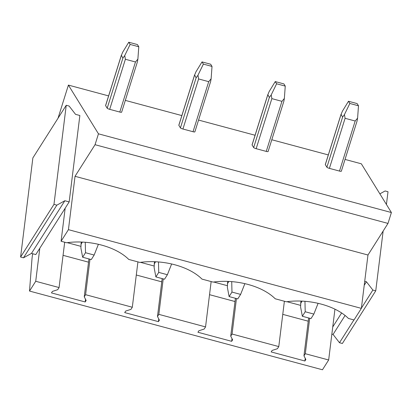 <?xml version="1.0" encoding="UTF-8"?>
<svg xmlns="http://www.w3.org/2000/svg" width="412" height="412" viewBox="0 0 412 412"><rect width="100%" height="100%" fill="white"/><g stroke="black" fill="none" stroke-linecap="round" stroke-linejoin="round"><path stroke-width="0.62" d="M379.874 193.851L385.122 190.957L388.006 191.729L386.43 204.476M383.139 231.07L375.749 290.831L342.372 343.495L339.488 342.722L333.066 334.431L331.861 334.111M375.749 290.831L372.865 290.053L366.443 281.767L364.718 281.303M372.865 290.053L361.391 308.155M353.929 319.933L339.488 342.722M366.443 281.767L364.223 285.264M345.091 315.458L333.066 334.431M341.62 312.95L332.747 326.953L334.946 309.17M33.037 253.818L32.486 254.683L32.018 258.494L29.52 291.063L322.462 369.77L328.663 359.985L332.747 326.953M300.58 305.359L286.948 301.697M227.342 285.681L213.715 282.019M154.109 266.003L140.477 262.341M80.87 246.33L67.244 242.668M69.175 201.895L79.861 115.504L75.54 114.34L69.118 106.049L66.234 105.276L53.972 204.378L56.856 205.15L64.849 200.737L69.175 201.895L65.168 208.22L61.084 241.252L66.646 242.745A50.377 27.439 -172.9 0 1 128.755 259.436L139.884 262.423A50.377 27.439 -172.9 0 1 201.988 279.109L213.117 282.102A50.377 27.439 -172.9 0 1 275.226 298.788L286.35 301.78A50.377 27.439 -172.9 0 1 348.459 318.466L354.026 319.959L361.365 308.372L367.968 255.013L387.991 223.412L391.4 212.535L361.345 163.806L345.029 159.423M137.917 261.898L132.309 307.234L85.598 294.683L84.249 296.81L86.154 300.466L85.202 301.97L51.464 292.906L52.417 291.402L57.726 289.682L59.076 287.555L35.72 281.278L39.804 248.245L35.803 254.565L31.477 253.401L23.484 257.819L20.6 257.042L32.862 157.94L66.234 105.276M163.224 278.883L158.836 314.356L157.487 316.488L159.387 320.139L158.435 321.648L124.702 312.584L125.655 311.081L130.959 309.361L132.309 307.234M211.155 281.571L205.547 326.907L158.836 314.356M236.457 298.561L232.069 334.034L230.72 336.166L232.625 339.818L231.673 341.321L197.935 332.257L198.888 330.754L204.198 329.039L205.547 326.907M284.388 301.249L278.78 346.585L232.069 334.034M309.695 318.239L305.307 353.712L303.958 355.839L305.858 359.496L304.906 361L271.173 351.936L272.126 350.432L277.431 348.712L278.78 346.585M328.663 359.985L305.307 353.712M64.684 242.22L59.076 287.555M89.991 259.21L85.598 294.683M29.52 291.063L35.72 281.278M88.539 262.171L63.062 255.327M161.772 281.849L136.295 275.005M235.005 301.527L209.533 294.678M308.243 321.2L282.766 314.356M305.241 358.306L304.906 361M232.002 338.628L231.673 341.321M158.769 318.95L158.435 321.648M85.531 299.272L85.202 301.97M61.084 241.252L68.428 229.664L75.025 176.305L95.048 144.705L98.458 133.828L68.402 85.099L58.02 118.239M328.312 154.933L271.796 139.75M255.08 135.254L198.558 120.072M181.841 115.581L125.325 100.394M108.608 95.903L68.402 85.099M391.4 212.535L98.458 133.828M344.442 114.588L345.086 118.306L355.18 121.015L357.595 118.126L358.492 105.786L349.839 103.458L344.442 114.588L342.588 117.173L341.059 114.258L325.295 164.568A2.292 0.433 17.4 0 0 325.315 164.671L326.896 167.236A2.292 0.433 17.4 0 0 329.399 168.369L339.488 171.078A2.292 0.433 17.4 0 0 341.337 171.217A2.292 0.433 17.4 0 0 341.311 171.109M271.209 94.915L271.853 98.628L281.942 101.337L284.357 98.447L285.253 86.108L276.607 83.785L271.209 94.915L269.35 97.495L267.826 94.58L252.056 144.89A2.292 0.433 17.4 0 0 252.082 144.998L253.663 147.563A2.292 0.433 17.4 0 0 256.161 148.691L266.255 151.405A2.292 0.433 17.4 0 0 268.099 151.539A2.292 0.433 17.4 0 0 268.078 151.436M197.971 75.236L198.615 78.95L208.709 81.664L211.124 78.769L212.02 66.43L203.368 64.107L197.971 75.236L196.117 77.822L194.588 74.907L178.823 125.217A2.292 0.433 17.4 0 0 178.844 125.32L180.425 127.885A2.292 0.433 17.4 0 0 182.928 129.013L193.022 131.727A2.292 0.433 17.4 0 0 194.866 131.861A2.292 0.433 17.4 0 0 194.845 131.758M124.738 55.558L125.382 59.271L135.476 61.985L137.886 59.091L138.782 46.757L130.135 44.429L124.738 55.558L122.879 58.144L121.355 55.229L105.585 105.539A2.292 0.433 17.4 0 0 105.611 105.642L107.192 108.207A2.292 0.433 17.4 0 0 109.695 109.34L119.784 112.049A2.292 0.433 17.4 0 0 121.633 112.182A2.292 0.433 17.4 0 0 121.607 112.079M387.991 223.412L95.048 144.705M367.968 255.013L75.025 176.305M361.365 308.372L68.428 229.664M162.173 278.605L157.487 316.488M235.407 298.278L230.72 336.166M308.645 317.956L303.958 355.839M65.168 208.22L39.804 248.245M88.941 258.927L84.249 296.81M53.972 204.378L20.6 257.042M64.849 200.737L31.477 253.401M56.856 205.15L23.484 257.819M349.839 103.458L348.485 101.264L342.382 111.25L341.002 114.608L325.315 164.671M302.094 301.115L300.806 303.144L300.59 306.981L302.346 316.267L305.21 311.75L304.957 301.301M358.492 105.786L357.132 103.587L348.485 101.264M357.595 118.126L357.101 120.907L341.337 171.217M305.21 311.75L313.856 314.073L310.998 318.589L302.346 316.267M313.856 314.073L318.1 303.325M276.607 83.785L275.247 81.586L269.149 91.572L267.769 94.93L252.082 144.998M228.861 281.437L227.573 283.471L227.357 287.303L229.113 296.589L231.971 292.072L231.724 281.623M285.253 86.108L283.899 83.909L275.247 81.586M284.357 98.447L283.868 101.228L268.099 151.539M231.971 292.072L240.623 294.4L237.765 298.911L229.113 296.589M240.623 294.4L244.867 283.647M203.368 64.107L202.014 61.908L195.911 71.894L194.536 75.257L178.844 125.32M155.623 261.759L154.335 263.793L154.124 267.625L155.88 276.91L158.738 272.399L158.491 261.95M212.02 66.43L210.661 64.231L202.014 61.908M211.124 78.769L210.63 81.55L194.866 131.861M158.738 272.399L167.39 274.722L164.527 279.233L155.88 276.91M167.39 274.722L171.629 263.974M130.135 44.429L128.776 42.23L122.678 52.216L121.298 55.579L105.611 105.642M82.39 242.086L81.102 244.115L80.886 247.952L82.642 257.232L85.505 252.721L85.253 242.271M138.782 46.757L137.428 44.558L128.776 42.23M137.886 59.091L137.397 61.872L121.633 112.182M85.505 252.721L94.152 255.043L91.294 259.56L82.642 257.232M94.152 255.043L98.396 244.295M345.086 118.306L329.399 168.369M342.588 117.173L326.896 167.236M300.806 303.144L301.064 301.069M355.18 121.015L339.488 171.078M271.853 98.628L256.161 148.691M269.35 97.495L253.663 147.563M227.573 283.471L227.831 281.391M281.942 101.337L266.255 151.405M198.615 78.95L182.928 129.013M196.117 77.822L180.425 127.885M154.335 263.793L154.593 261.718M208.709 81.664L193.022 131.727M125.382 59.271L109.695 109.34M122.879 58.144L107.192 108.207M81.102 244.115L81.36 242.04M135.476 61.985L119.784 112.049M300.662 303.747L300.992 301.069M227.424 284.069L227.759 281.391M154.191 264.396L154.521 261.713M80.953 244.718L81.288 242.035"/></g></svg>
